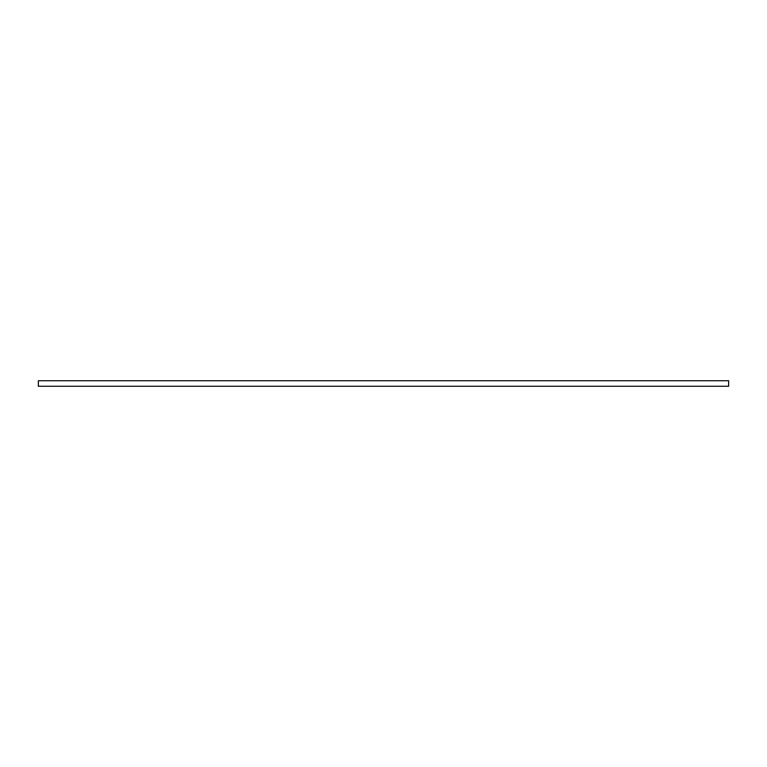<?xml version="1.0" encoding="UTF-8"?>
<svg xmlns="http://www.w3.org/2000/svg" width="767" height="767" viewBox="0 0 767 767"><rect width="100%" height="100%" fill="white"/><g stroke="black" fill="none" stroke-linecap="round" stroke-linejoin="round"><path stroke-width="1.15" d="M728.65 383.5L728.65 386.261L38.35 386.261L38.35 380.739L728.65 380.739L728.65 383.5"/></g></svg>
